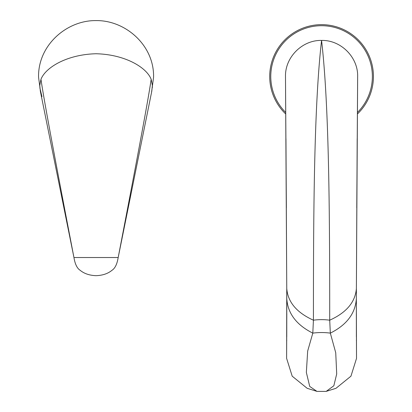 <?xml version="1.0" encoding="UTF-8"?>
<svg xmlns="http://www.w3.org/2000/svg" width="412" height="412" viewBox="0 0 412 412"><rect width="100%" height="100%" fill="white"/><g stroke="black" fill="none" stroke-linecap="round" stroke-linejoin="round"><path stroke-width="0.62" d="M151.554 92.329L153.573 77.229C154.299 45.196 125.315 20.157 96.068 20.6C66.821 20.157 37.837 45.196 38.563 77.229L40.582 92.329M151.796 91.124L152.368 85.413L151.163 79.305C146.518 67.259 124.841 54.441 96.068 53.751C67.295 54.441 45.619 67.259 40.973 79.305L39.768 85.413L40.34 91.124M40.973 79.305C44.043 101.223 58.37 176.434 73.949 257.521L118.182 257.521C117.111 264.118 115.025 268.387 111.935 270.334C107.877 273.671 102.573 275.448 96.027 275.669C89.502 275.432 84.213 273.64 80.149 270.293C77.08 268.33 75.015 264.071 73.949 257.521L40.294 90.898M151.163 79.305C148.093 101.223 133.766 176.434 118.182 257.521L151.843 90.898M285.784 114.047A51.866 51.866 0 0 1 321.571 24.643A51.866 51.866 0 0 1 357.358 114.047M285.495 77.106L285.49 76.508C284.996 57.227 302.29 39.933 321.571 40.428C340.848 39.933 358.146 57.227 357.652 76.508L356.385 288.73L357.183 138.715M357.647 77.106L357.652 76.508M285.49 76.508L286.757 288.436L286.618 358.383L292.201 376.187L307.156 388.305L316.941 391.374L309.726 386.451L306.348 372.427L307.671 351.055L312.806 333.128L313.424 320.196A22.552 8.235 0 0 1 329.713 320.196C329.698 212.556 329.162 106.265 321.571 40.428C313.975 106.27 313.439 212.556 313.424 320.196C296.661 312.615 287.772 302.027 286.757 288.436M286.788 299.236L286.762 336.882M286.757 289.023L286.788 298.957M286.788 298.674C287.746 313.429 296.419 324.913 312.806 333.128A22.552 7.401 0 0 1 330.331 333.128L329.713 320.196C346.477 312.615 355.371 302.027 356.385 288.436M356.349 299.236L356.524 358.383L350.942 376.187L335.986 388.305L326.201 391.374L333.838 385.771L336.702 373.957L335.734 352.749L330.331 333.128C346.719 324.913 355.391 313.429 356.349 298.674L356.38 336.882M356.38 289.023L356.349 298.674M356.514 357.719L356.524 358.383M286.623 357.719L286.618 358.383M317.075 391.4L326.072 391.4M285.774 112.543A50.794 50.794 0 0 1 321.571 25.709A50.794 50.794 0 0 1 357.369 112.543M269.706 76.508A51.866 51.866 0 0 1 321.571 24.643A51.866 51.866 0 0 1 373.437 76.508M286.747 340.178L286.747 340.616M356.39 340.178L356.395 340.616M152.296 87.787L152.394 86.731M39.84 87.787L41.947 96.66M286.376 207.88L285.49 76.807M286.618 358.049L286.803 313.419M356.761 207.88L357.647 76.807M356.519 358.049L356.334 313.419M356.385 288.73L356.349 298.957M286.757 288.73L285.959 138.715"/></g></svg>
